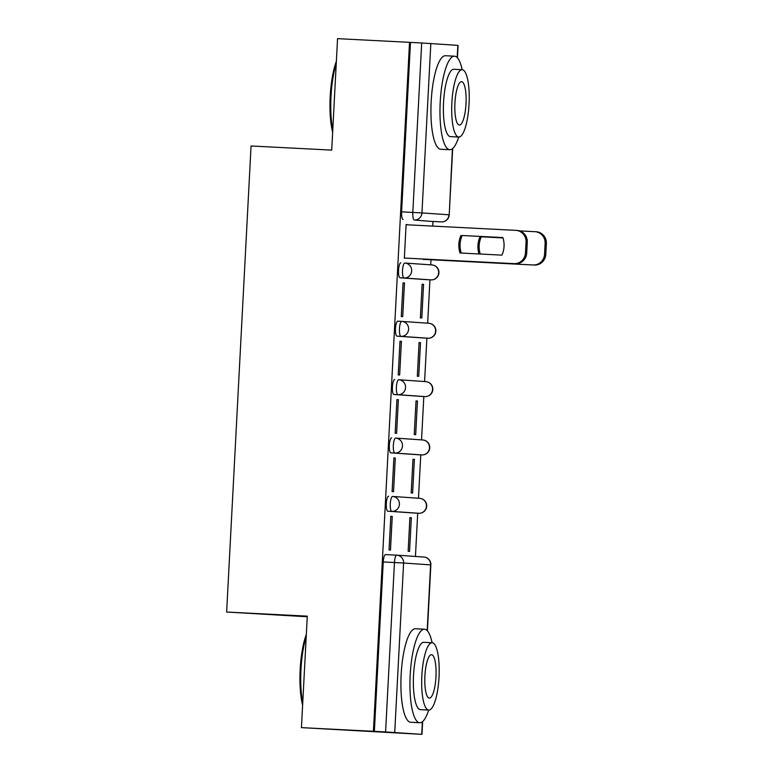 <?xml version="1.0" encoding="UTF-8"?>
<svg xmlns="http://www.w3.org/2000/svg" width="773" height="773" viewBox="0 0 773 773"><rect width="100%" height="100%" fill="white"/><g stroke="black" fill="none" stroke-linecap="round" stroke-linejoin="round"><path stroke-width="1.16" d="M388.597 496.237L388.606 496.237A7.488 1.913 92.9 0 0 388.597 496.237A7.488 1.913 92.9 0 0 386.307 503.59A7.488 1.913 92.9 0 0 387.824 511.204L391.805 511.407A7.488 1.913 -87.1 0 1 390.288 503.793A7.488 1.913 -87.1 0 1 392.578 496.45A7.488 1.913 -87.1 0 1 392.587 496.45A7.488 7.247 94 0 1 399.428 504.296A7.488 7.247 -86 0 1 391.805 511.407L418.811 513.282A7.488 1.913 -87.1 0 1 418.821 513.282A7.488 1.913 -87.1 0 1 418.811 513.282A7.488 7.247 -86 0 0 426.435 506.17A7.488 7.247 -86 0 0 419.594 498.314M391.66 437.895L391.669 437.895A7.488 1.913 92.9 0 0 391.66 437.895A7.488 1.913 92.9 0 0 389.36 445.238A7.488 1.913 92.9 0 0 390.877 452.852L394.858 453.055A7.488 1.913 -87.1 0 1 393.341 445.441A7.488 1.913 -87.1 0 1 395.631 438.098A7.488 1.913 -87.1 0 1 395.641 438.098A7.488 7.247 94 0 1 402.482 445.944A7.488 7.247 -86 0 1 394.858 453.055L421.874 454.93A7.488 1.913 -87.1 0 1 421.874 454.93A7.488 7.247 -86 0 0 429.498 447.818A7.488 7.247 -86 0 0 422.657 439.972M394.713 379.543L394.723 379.543A7.488 1.913 92.9 0 0 394.713 379.543A7.488 1.913 92.9 0 0 392.423 386.887A7.488 1.913 92.9 0 0 393.94 394.501L397.921 394.703A7.488 1.913 -87.1 0 1 396.404 387.099A7.488 1.913 -87.1 0 1 398.694 379.746A7.488 1.913 -87.1 0 1 398.704 379.746A7.488 7.247 94 0 1 405.545 387.602A7.488 7.247 -86 0 1 397.921 394.703L424.928 396.578A7.488 7.247 -86 0 0 432.551 389.466A7.488 7.247 -86 0 0 425.71 381.62M401.738 321.394L397.786 321.191A7.488 1.913 92.9 0 0 397.776 321.191A7.488 1.913 92.9 0 0 395.476 328.544A7.488 1.913 92.9 0 0 396.993 336.158L400.974 336.361A7.488 1.913 -87.1 0 1 399.457 328.747A7.488 1.913 -87.1 0 1 401.747 321.394A7.488 1.913 -87.1 0 1 401.757 321.394A7.488 7.247 94 0 1 408.598 329.25A7.488 7.247 -86 0 1 400.974 336.361L427.991 338.226A7.488 1.913 -87.1 0 1 427.991 338.226A7.488 7.247 -86 0 0 435.614 331.124A7.488 7.247 -86 0 0 428.773 323.269M400.829 262.839L400.839 262.839A7.488 1.913 92.9 0 0 400.829 262.839A7.488 1.913 92.9 0 0 398.539 270.192A7.488 1.913 92.9 0 0 400.056 277.807L404.037 278.009A7.488 1.913 -87.1 0 1 402.52 270.395A7.488 1.913 -87.1 0 1 404.81 263.042A7.488 1.913 -87.1 0 1 404.82 263.042A7.488 7.247 94 0 1 411.661 270.898A7.488 7.247 -86 0 1 404.037 278.009L431.044 279.884A7.488 1.913 -87.1 0 1 431.054 279.884A7.488 1.913 -87.1 0 1 431.044 279.884A7.488 7.247 -86 0 0 438.668 272.772A7.488 7.247 -86 0 0 431.827 264.917M301.441 727.625L307.287 616.158L226.634 612.032L251.061 145.981L331.714 150.117L337.55 38.65L409.526 42.341L373.417 731.316L301.441 727.625L421.981 734.35L385.582 731.954L394.462 562.512A7.488 1.913 -87.1 0 1 396.752 555.169A7.488 1.913 -87.1 0 1 396.762 555.169L385.553 554.589A7.488 1.913 -87.1 0 1 385.553 554.589L396.752 555.169A7.488 7.247 -86 0 1 396.887 555.169A7.488 7.488 0 0 0 396.752 555.169M415.439 556.463L417.7 513.224M418.483 498.237L420.763 454.872M421.546 439.895L423.817 396.52M424.599 381.543L426.88 338.178M427.662 323.191L429.933 279.826M430.716 264.839L430.986 259.757M432.745 226.093L432.996 221.474M307.258 616.757L226.634 612.032M373.417 731.316L385.582 731.954M430.832 43.481L421.952 212.923L448.958 214.788A7.488 7.247 94 0 1 441.335 221.899A7.488 1.913 -87.1 0 1 441.335 221.899A7.488 1.913 -87.1 0 1 441.344 221.899L430.126 221.329A7.488 1.913 -87.1 0 1 430.126 221.329A7.488 1.913 -87.1 0 1 430.136 221.329L414.328 220.025A7.488 1.913 -87.1 0 1 412.811 212.42L421.691 42.979L458.089 45.375L457.442 57.811M421.691 42.979L409.526 42.341M407.526 224.808L406.105 224.566L404.337 258.201L405.777 258.114M423.459 259.023L423.43 259.525L424.87 259.438M423.565 284.319L422.135 284.242L420.367 317.877L421.807 317.974L423.565 284.319L422.135 284.213M404.482 282.995L403.042 282.889L401.284 316.553L402.714 316.65L404.482 282.995L403.042 282.918M420.512 342.661L419.072 342.594L417.314 376.229L418.744 376.325L420.512 342.661L419.082 342.565M401.419 341.337L399.989 341.241L398.221 374.905L399.651 375.002L401.419 341.337L399.989 341.27M417.449 401.013L416.019 400.916L414.251 434.581L415.69 434.677L417.449 401.013L416.019 400.945M398.366 399.689L396.926 399.593L395.167 433.257L396.597 433.353L398.366 399.689L396.926 399.622M414.396 459.365L412.966 459.268L411.197 492.932L412.627 493.029L414.396 459.365L412.956 459.288M395.303 458.041L393.872 457.964L392.104 491.609L393.544 491.705L395.303 458.041L393.872 457.945M411.333 517.717L409.903 517.639L408.144 551.275L409.574 551.381L411.333 517.717L409.903 517.61M392.249 516.393L390.809 516.287L389.051 549.951L390.481 550.057L392.249 516.393L390.809 516.316M414.84 513.079L418.821 513.282L414.84 513.079A7.488 1.913 92.9 0 0 414.85 513.079L387.824 511.204M421.894 454.93A7.488 1.913 -87.1 0 1 421.884 454.93L417.893 454.727A7.488 1.913 92.9 0 0 417.913 454.727A7.488 1.913 92.9 0 0 417.903 454.727L390.877 452.852M420.956 396.375L424.937 396.578A7.488 1.913 -87.1 0 1 424.928 396.578L420.947 396.375A7.488 1.913 92.9 0 0 420.966 396.375A7.488 1.913 92.9 0 0 420.956 396.375L393.94 394.501M424.01 338.023L424.019 338.023A7.488 1.913 92.9 0 0 424.029 338.023A7.488 1.913 92.9 0 1 424.01 338.023L396.993 336.158M427.073 279.681L427.063 279.681A7.488 1.913 92.9 0 0 427.083 279.681A7.488 1.913 92.9 0 0 427.073 279.681L400.056 277.807M407.535 224.643L406.105 224.547M374.364 731.374L383.244 561.942A7.488 1.913 -87.1 0 1 385.543 554.589M410.473 42.399L401.593 211.841A7.488 1.913 92.9 0 0 403.11 219.455M461.278 253.061A23.412 22.63 94 0 1 462.206 235.504L502.856 237.582M517.011 230.431A11.237 10.861 94 0 1 527.273 242.21L526.703 253.061A11.237 10.861 94 0 1 515.272 263.728L404.347 258.047L514.026 263.641A11.237 10.861 -86 0 0 525.466 252.974L526.036 242.123A11.237 10.861 -86 0 0 515.775 230.354L406.096 224.73M460.959 235.417A23.412 22.63 94 0 0 460.041 252.993L501.928 255.138A23.412 22.63 94 0 0 502.856 237.562L462.206 235.504M480.052 236.741L502.962 237.92L480.052 236.741A23.412 22.63 -86 0 0 479.018 253.969M423.44 259.341L533.119 264.965A11.237 10.861 -86 0 0 544.55 254.298L545.12 243.447A11.237 10.861 -86 0 0 534.858 231.678L519.582 230.885M481.289 236.828A23.412 22.63 -86 0 0 480.246 254.037M536.104 231.755A11.237 10.861 94 0 1 546.366 243.534L545.796 254.385A11.237 10.861 94 0 1 534.356 265.052L533.119 264.965M423.44 259.37L534.356 265.052M332.651 132.222A45.694 11.672 -87.1 0 1 330.197 96.49A45.694 11.672 -87.1 0 1 336.361 61.357M336.245 63.647A46.815 11.962 92.9 0 0 330.999 96.528A46.815 11.962 92.9 0 0 332.767 129.893M462.157 69.705A46.815 11.962 92.9 0 0 454.543 56.187A46.815 11.962 92.9 0 0 440.214 102.123A46.815 11.962 92.9 0 0 449.751 149.711A46.815 11.962 92.9 0 0 458.708 137.043A33.712 8.609 92.9 0 0 469.056 103.969A33.712 8.609 92.9 0 0 462.186 69.705A33.712 8.609 92.9 0 0 451.876 102.78A33.712 8.609 92.9 0 0 458.737 137.043L450.427 136.618A33.712 8.609 -87.1 0 1 443.557 102.355A33.712 8.609 -87.1 0 1 453.867 69.28L462.186 69.705M454.543 56.187L445.499 55.724A46.815 11.962 92.9 0 0 431.17 101.659A46.815 11.962 92.9 0 0 440.707 149.247L449.751 149.711M466.003 103.756A21.721 5.546 92.9 0 0 461.578 81.677A21.721 5.546 92.9 0 0 454.93 102.993A21.721 5.546 92.9 0 0 459.355 125.071A21.721 5.546 92.9 0 0 466.003 103.756M302.62 705.247A45.694 11.672 -87.1 0 1 300.166 669.515A45.694 11.672 -87.1 0 1 306.33 634.372M306.214 636.672A46.815 11.962 92.9 0 0 300.968 669.553A46.815 11.962 92.9 0 0 302.736 702.918M432.126 642.73A46.815 11.962 92.9 0 0 424.512 629.212A46.815 11.962 92.9 0 0 410.183 675.148A46.815 11.962 92.9 0 0 419.72 722.726A46.815 11.962 92.9 0 0 428.677 710.058M424.512 629.212L415.468 628.749A46.815 11.962 92.9 0 0 401.148 674.684A46.815 11.962 92.9 0 0 410.676 722.262L419.72 722.726M428.706 710.068L420.396 709.633A33.712 8.609 -87.1 0 1 413.526 675.38A33.712 8.609 -87.1 0 1 423.836 642.305L432.155 642.73A33.712 8.609 92.9 0 0 421.845 675.805A33.712 8.609 92.9 0 0 428.706 710.068A33.712 8.609 92.9 0 0 439.025 676.993A33.712 8.609 92.9 0 0 432.155 642.73M435.972 676.781A21.721 5.546 92.9 0 0 431.547 654.702A21.721 5.546 92.9 0 0 424.899 676.017A21.721 5.546 92.9 0 0 429.324 698.096A21.721 5.546 92.9 0 0 435.972 676.781M427.169 630.584L430.609 564.889L403.603 563.015L394.723 732.456M421.729 734.331L422.396 721.731M430.136 221.329L414.328 220.025A7.488 7.247 94 0 0 421.952 212.923L401.593 211.841M441.344 221.899A7.488 7.488 0 0 0 449.21 214.817L452.427 148.706M457.201 57.56L457.838 45.356M383.244 561.942L403.603 563.015A7.488 7.247 -86 0 0 396.887 555.169L423.904 557.043A7.488 7.247 -86 0 0 423.768 557.043M430.609 564.889L430.861 564.908A7.488 7.488 0 0 0 423.904 557.043A7.488 7.247 -86 0 1 430.609 564.889M514.026 263.641L515.272 263.728M525.466 252.974L526.703 253.061M526.036 242.123L527.273 242.21M546.366 243.534L545.12 243.447M545.796 254.385L544.55 254.298M397.776 321.191L401.747 321.394A7.488 7.488 0 0 1 401.883 321.404L428.899 323.278A7.488 7.488 0 0 1 435.856 331.202A7.488 7.488 0 0 1 428 338.236M431.054 279.884A7.488 7.488 0 0 0 438.919 272.85A7.488 7.488 0 0 0 431.952 264.926L404.946 263.052A7.488 7.488 0 0 0 404.81 263.042M417.903 454.727L421.884 454.93A7.488 7.488 0 0 0 429.74 447.896A7.488 7.488 0 0 0 422.783 439.972L395.766 438.107A7.488 7.488 0 0 0 395.631 438.098M424.937 396.578A7.488 7.488 0 0 0 432.803 389.553A7.488 7.488 0 0 0 425.836 381.63L398.829 379.756A7.488 7.488 0 0 0 398.694 379.746M418.821 513.282A7.488 7.488 0 0 0 426.686 506.247A7.488 7.488 0 0 0 419.72 498.324L392.713 496.45A7.488 7.488 0 0 0 392.578 496.45M421.981 734.35L422.657 721.509M427.411 630.836L430.861 564.908M449.21 214.817L452.688 148.493M515.958 230.364L517.205 230.451M536.288 231.774L535.051 231.687"/></g></svg>
